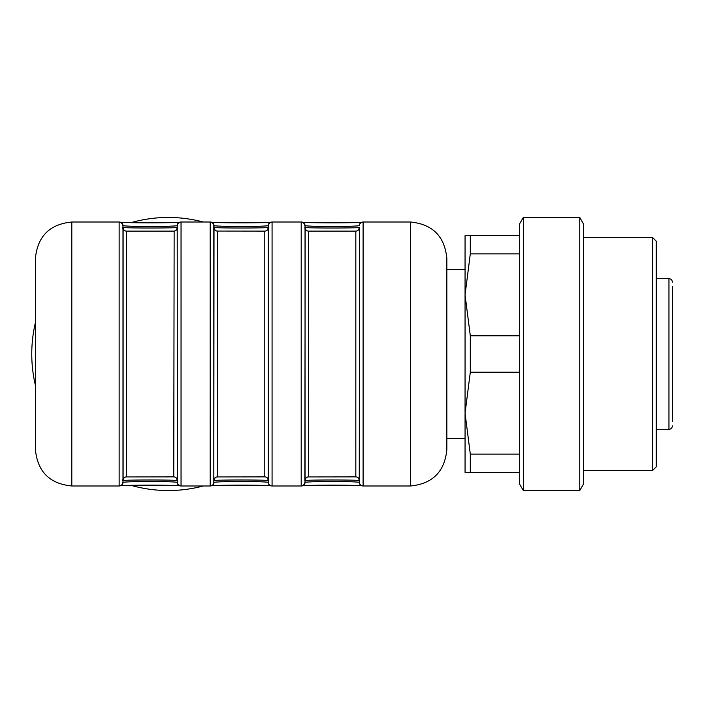 <?xml version="1.0" encoding="UTF-8"?>
<svg xmlns="http://www.w3.org/2000/svg" width="708" height="708" viewBox="0 0 708 708"><rect width="100%" height="100%" fill="white"/><g stroke="black" fill="none" stroke-linecap="round" stroke-linejoin="round"><path stroke-width="1.06" d="M672.6 286.643L672.6 421.357M672.6 333.061L672.6 317.414M470.307 472.333L465.059 472.333L465.059 413.171L470.307 454.129L470.307 472.333L519.672 472.333M465.059 235.667L470.307 235.667L470.307 253.871L465.059 294.829L470.307 335.796L470.307 372.204L465.059 413.171L465.059 235.667M470.307 454.129L519.672 454.129M470.307 235.667L519.672 235.667M519.672 253.871L470.307 253.871M470.307 335.796L519.672 335.796M519.672 372.204L470.307 372.204M523.309 217.453L519.672 223.763L519.672 484.237L523.309 490.547L579.755 490.547L579.755 217.453L523.309 217.453L523.309 490.547M579.755 217.453L583.392 223.763L583.392 484.237L579.755 490.547M652.572 470.519L652.572 237.481L656.219 241.127L656.219 466.873L652.572 470.519L583.392 470.519M35.4 261.925L35.4 446.075M446.845 258.464L446.845 449.536M35.4 449.536L35.4 258.464M210.179 222.011L210.179 485.989A3.637 3.637 0 0 0 213.816 482.352L214.02 482.298C221.56 481.236 260.686 481.236 268.235 482.298L268.235 225.702C260.694 226.764 221.56 226.764 214.02 225.702L213.816 482.352L213.816 225.648A3.637 3.637 0 0 0 213.807 225.445L213.807 225.471A3.637 3.637 0 0 0 210.179 222.011L181.044 222.011L181.044 485.989A3.637 3.637 0 0 1 177.407 482.555L177.407 482.537A3.637 3.637 0 0 1 177.407 482.352L177.204 225.702C169.663 226.764 130.529 226.764 122.988 225.702L122.988 482.298C130.529 481.236 169.663 481.236 177.204 482.298L177.407 482.352M203.258 222.011A136.547 136.547 0 0 0 130.962 222.657M35.4 322.68A136.547 136.547 0 0 0 35.4 385.32M130.962 485.343A136.547 136.547 0 0 0 203.258 485.989M304.847 480.528L305.175 227.525C308.688 228.162 355.611 228.162 359.133 227.525L359.46 227.472A3.637 3.637 0 0 1 355.823 231.109L308.484 231.109L308.484 476.891A3.637 3.637 0 0 0 304.847 480.528L305.175 480.475C308.688 479.838 355.611 479.838 359.133 480.475L359.46 482.352A3.637 3.637 0 0 0 363.107 485.989L410.436 485.989L410.436 222.011L363.107 222.011A3.637 3.637 0 0 0 359.469 225.445L359.469 225.463A3.637 3.637 0 0 0 359.46 225.648L359.266 225.702C351.717 226.764 312.591 226.764 305.042 225.702L305.042 482.298C312.591 481.236 351.717 481.236 359.266 482.298L359.46 228.241M174.434 476.953L173.761 476.891A3.637 3.637 0 0 1 177.407 480.528L177.071 480.475C173.557 479.838 126.635 479.838 123.121 480.475L123.121 227.525C126.635 228.162 173.557 228.162 177.071 227.525L177.407 227.472A3.637 3.637 0 0 1 173.761 231.109L126.431 231.109A3.637 3.637 0 0 1 122.785 227.472L122.785 228.241M265.465 476.953L264.792 476.891A3.637 3.637 0 0 1 268.429 480.528L268.102 480.475C264.588 479.838 217.666 479.838 214.152 480.475L213.816 480.528A3.637 3.637 0 0 1 217.453 476.891L217.453 231.109A3.637 3.637 0 0 1 213.816 227.472L214.152 227.525C217.666 228.162 264.588 228.162 268.102 227.525L268.429 227.472A3.637 3.637 0 0 1 264.792 231.109L216.781 231.047M125.758 231.047L126.431 231.109L126.431 476.891A3.637 3.637 0 0 0 122.785 480.528L122.785 479.776M356.496 476.953L355.823 476.891A3.637 3.637 0 0 1 359.46 480.528L359.46 479.776M304.847 225.648A3.637 3.637 0 0 0 304.838 225.445L304.838 225.471A3.637 3.637 0 0 0 301.201 222.011L301.201 485.989A3.637 3.637 0 0 0 304.847 482.352M268.429 482.352A3.637 3.637 0 0 0 272.076 485.989L272.076 222.011A3.637 3.637 0 0 0 268.438 225.445L268.438 225.471A3.637 3.637 0 0 0 268.429 225.648M177.407 225.648A3.637 3.637 0 0 1 181.044 222.011M122.785 225.648A3.637 3.637 0 0 0 122.785 225.445L122.785 225.471A3.637 3.637 0 0 0 119.148 222.011L119.148 485.989A3.637 3.637 0 0 0 122.785 482.352M307.812 231.047L308.484 231.109A3.637 3.637 0 0 1 304.847 227.472M656.219 429.552L668.963 429.552L668.963 278.448L671.511 279.492L672.6 282.085M361.859 485.794C354.894 484.953 309.414 484.953 302.449 485.794M270.828 485.794C263.872 484.953 218.383 484.953 211.418 485.794M179.797 485.794C172.841 484.953 127.352 484.953 120.395 485.794M302.449 222.206C309.414 223.047 354.894 223.047 361.859 222.206M120.395 222.206C127.352 223.047 172.841 223.047 179.797 222.206M211.418 222.206C218.383 223.047 263.872 223.047 270.828 222.206M125.758 476.953L173.761 476.891L174.141 231.1M307.812 476.953L355.823 476.891L355.823 231.109L356.496 231.047M363.107 222.011L363.107 485.989M119.148 222.011L71.809 222.011L71.809 485.989C49.693 483.838 37.559 471.696 35.4 449.58M216.781 476.953L264.792 476.891L264.792 231.109L265.465 231.047M362.142 485.865A3.637 3.611 -76.5 0 1 359.266 482.298M302.166 485.865A3.637 3.611 -103.5 0 0 305.042 482.298M359.266 225.702A3.637 3.611 -103.5 0 1 362.142 222.135M305.042 225.702A3.637 3.611 -76.5 0 0 302.166 222.135M271.111 485.865A3.637 3.611 -76.5 0 1 268.235 482.298M211.072 485.883L211.099 485.874A3.637 3.611 -103.5 0 0 214.02 482.298M268.235 225.702A3.637 3.611 -103.5 0 1 271.111 222.135M214.02 225.702A3.637 3.611 -76.5 0 0 211.134 222.135M180.08 485.865A3.637 3.611 -76.5 0 1 177.204 482.298M120.041 485.883L120.077 485.874A3.637 3.611 -103.5 0 0 122.988 482.298M177.204 225.702A3.637 3.611 -103.5 0 1 180.08 222.135M122.988 225.702A3.637 3.611 -76.5 0 0 120.112 222.135M174.283 231.074A3.637 3.593 79.5 0 0 177.071 227.525M125.909 231.074A3.637 3.593 100.5 0 1 123.121 227.525M177.071 480.475A3.637 3.593 100.5 0 0 174.283 476.926M123.121 480.475A3.637 3.593 79.5 0 1 125.909 476.926M268.102 480.475A3.637 3.593 100.5 0 0 265.314 476.926M214.152 480.475A3.637 3.593 79.5 0 1 216.94 476.926M265.314 231.074A3.637 3.593 79.5 0 0 268.102 227.525M216.94 231.074A3.637 3.593 100.5 0 1 214.152 227.525M356.345 231.074A3.637 3.593 79.5 0 0 359.133 227.525M307.962 231.074A3.637 3.593 100.5 0 1 305.175 227.525M359.133 480.475A3.637 3.593 100.5 0 0 356.345 476.926M305.175 480.475A3.637 3.593 79.5 0 1 307.962 476.926M656.219 278.448L668.963 278.448M668.963 429.552L671.511 428.508L672.6 425.915M583.392 237.481L652.572 237.481M446.845 438.659L465.059 438.659M446.845 269.341L465.059 269.341M210.179 485.989L181.044 485.989M301.201 222.011L272.076 222.011M301.201 485.989L272.076 485.989M119.148 485.989L71.809 485.989M71.809 222.011C49.693 224.162 37.559 236.304 35.4 258.42M410.436 485.989C432.553 483.838 444.686 471.696 446.845 449.58M410.436 222.011C432.553 224.162 444.686 236.304 446.845 258.42M360.531 484.927L360.142 484.476M359.752 483.768L359.531 483.042M362.071 485.847C362.16 484.962 301.82 484.98 302.236 485.847M302.281 485.838L304.166 484.476M304.555 483.776L304.776 483.042M362.027 222.162L360.142 223.524M359.752 224.224L359.531 224.949M362.071 222.153C362.16 223.038 301.82 223.02 302.236 222.153M302.281 222.162L304.166 223.524M304.555 224.232L304.776 224.958M269.5 484.927L269.111 484.476M268.721 483.768L268.5 483.042M271.04 485.847C271.129 484.962 210.789 484.98 211.205 485.847M212.745 484.927L213.135 484.476M213.524 483.776L213.745 483.051M271.182 222.117L269.111 223.524M268.721 224.232L268.5 224.958M271.04 222.153C271.129 223.038 210.789 223.02 211.205 222.153M211.072 222.117L213.135 223.524M213.524 224.232L213.745 224.958M180.151 485.883L178.089 484.476M177.69 483.768L177.469 483.042M180.018 485.847C180.106 484.962 119.767 484.98 120.174 485.847M121.714 484.927L122.103 484.476M122.502 483.776L122.723 483.042M180.151 222.117L178.089 223.524M177.69 224.232L177.469 224.958M180.018 222.153C180.106 223.038 119.767 223.02 120.174 222.153M120.041 222.117L122.103 223.524M122.502 224.232L122.723 224.958"/></g></svg>
